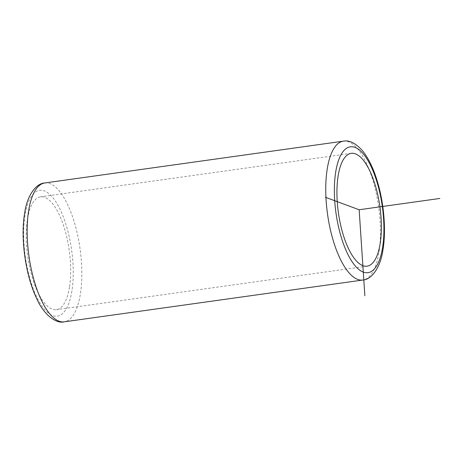 <?xml version="1.0" encoding="UTF-8"?>
<svg xmlns="http://www.w3.org/2000/svg" width="463" height="463" viewBox="0 0 463 463"><rect width="100%" height="100%" fill="white"/><g stroke="black" fill="none" stroke-linecap="round" stroke-linejoin="round"><path stroke-width="0.35" stroke-dasharray="2.31 1.74" d="M69.462 287.164A56.966 20.968 -98 0 1 56.353 309.666A56.966 20.968 -98 0 1 32.989 279.791A56.966 20.968 -98 0 1 27.45 219.329A56.966 20.968 -98 0 1 40.559 196.827A56.966 20.968 -98 0 1 63.917 226.702A56.966 20.968 -98 0 1 69.462 287.164M343.378 141.163A70.116 25.812 -98 0 1 372.13 177.931A70.116 25.812 -98 0 1 378.948 252.347A70.116 25.812 -98 0 1 362.818 280.034M71.881 291.077A63.541 23.393 -98 0 1 40.374 303.635A63.541 23.393 -98 0 1 25.025 215.417A63.541 23.393 -98 0 1 56.532 202.858A63.541 23.393 -98 0 1 71.881 291.077M44.784 182.966A70.116 25.812 -98 0 1 73.536 219.728A70.116 25.812 -98 0 1 80.359 294.144A70.116 25.812 -98 0 1 64.224 321.837M367.049 266.173L56.353 309.666M351.249 153.334L40.559 196.827"/><path stroke-width="0.69" d="M380.158 243.671A56.966 20.968 -98 0 1 367.049 266.173A56.966 20.968 -98 0 1 343.685 236.298A56.966 20.968 -98 0 1 338.146 175.836A56.966 20.968 -98 0 1 351.249 153.334A56.966 20.968 -98 0 1 374.613 183.209A56.966 20.968 -98 0 1 380.158 243.671M364.861 295.764L359.149 209.751L325.448 197.284M359.149 209.751L439.85 198.453M335.721 171.923A63.541 23.393 -98 0 1 367.228 159.365A63.541 23.393 -98 0 1 382.577 247.583A63.541 23.393 -98 0 1 351.07 260.142A63.541 23.393 -98 0 1 335.721 171.923M343.378 141.163C349.235 139.982 355.543 143.096 362.292 150.504C368.49 158.091 373.572 168.601 377.542 182.04C383.989 203.575 386.194 230.204 383.017 249.47C380.464 268.384 371.031 279.75 362.818 280.034A70.116 25.812 -98 0 1 334.066 243.272A70.116 25.812 -98 0 1 327.243 168.856A70.116 25.812 -98 0 1 343.378 141.163L44.784 182.966A70.116 25.812 -98 0 0 28.654 210.653A70.116 25.812 -98 0 0 35.472 285.069A70.116 25.812 -98 0 0 64.224 321.837C56.179 323.932 43.944 314.938 36.918 299.063C25.743 276.428 20.32 238.746 24.585 213.53C27.138 194.616 36.571 183.25 44.784 182.966M362.818 280.034L64.224 321.837"/></g></svg>
